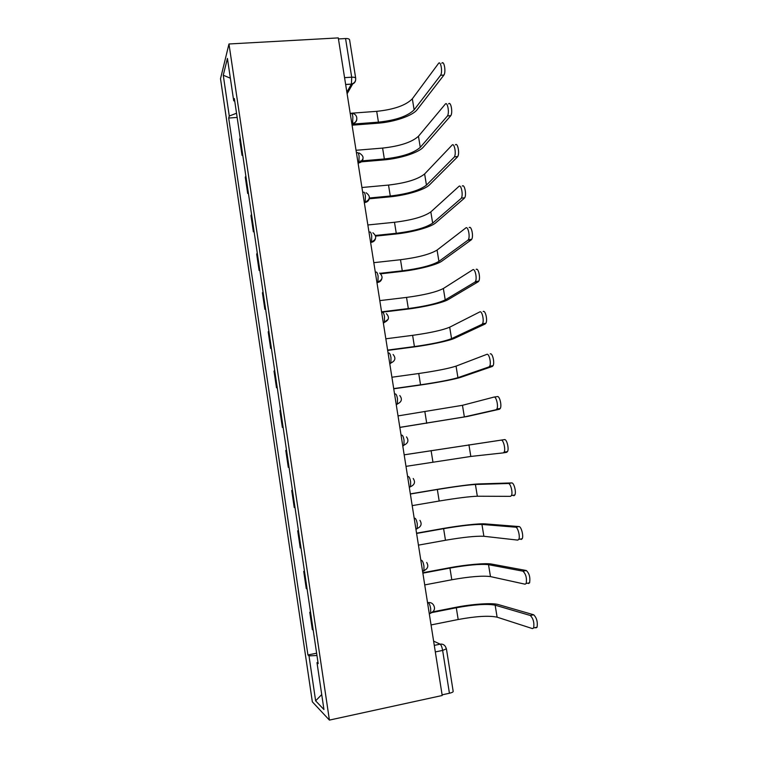 <?xml version="1.0" encoding="UTF-8"?>
<svg xmlns="http://www.w3.org/2000/svg" width="758" height="758" viewBox="0 0 758 758"><rect width="100%" height="100%" fill="white"/><g stroke="black" fill="none" stroke-linecap="round" stroke-linejoin="round"><path stroke-width="1.14" d="M228.973 43.983L220.512 78.728L312.343 701.832L329.408 720.1L228.973 43.983L338.286 37.9L442.208 695.503L329.408 720.1M435.329 651.927L442.634 650.421L446.415 648.829L453.189 691.448C453.142 692.073 451.882 692.67 449.428 693.248L442.634 650.421C442.009 647.029 441.184 644.954 440.171 644.167L433.614 641.126M442.104 694.849L449.428 693.248M338.456 38.942L345.563 38.544C347.96 38.478 349.305 38.914 349.599 39.852L355.71 78.32C355.436 77.468 354.1 77.098 351.693 77.193L345.563 38.544M242.768 155.286L242.029 155.352L239.651 139.301L240.172 137.776M242.029 155.352L242.56 153.893M245.829 175.941L245.289 177.306L247.686 193.461L248.236 192.162M248.416 193.394L247.686 193.461M251.533 214.353L250.955 215.556L253.371 231.815L253.949 230.678M254.11 231.74L253.371 231.815M257.265 253.011L256.668 254.063L259.094 270.426L259.7 269.45M259.833 270.341L259.094 270.426M263.035 291.934L262.41 292.815L264.855 309.283L265.489 308.478M265.594 309.198L264.855 309.283M268.844 331.113L268.199 331.824L270.653 348.405L271.317 347.761M271.392 348.31L270.653 348.405M274.699 370.548L274.017 371.088L276.49 387.774L277.182 387.31M277.239 387.679L276.49 387.774M280.583 410.239L279.873 410.609L282.364 427.417L283.085 427.114M283.113 427.304L282.364 427.417M286.505 450.205L285.775 450.404L288.286 467.316L289.025 467.193L288.286 467.316M292.465 490.331L291.716 490.454L294.237 507.481L295.014 507.538M292.474 490.435L291.716 490.454M298.444 530.647L297.695 530.771L300.234 547.911L301.04 548.148M298.481 530.932L297.695 530.771M304.46 571.229L303.712 571.361L306.27 588.615L307.104 589.032M304.526 571.703L303.712 571.361M310.515 612.076L309.766 612.227L312.343 629.595L313.206 630.201M310.619 612.748L309.766 612.227M236.534 113.245L229.276 116.012L223.259 75.222L227.428 58.413L233.701 100.776L234.734 101.117M317.953 662.217L316.996 662.644L318.171 663.638L234.355 98.549L233.701 100.776M316.996 662.644L323.941 709.535L315.631 700.828L308.999 655.869L316.958 655.518M229.276 116.012L228.689 118.049L307.928 654.959L308.999 655.869M237.15 117.433L228.689 118.049M316.617 653.207L307.928 654.959M223.259 75.222L230.356 78.197M321.724 694.565L315.631 700.828M441.819 63.255C444.046 59.882 446.197 71.915 443.923 75.051L440.587 75.279C442.852 72.133 440.701 60.09 438.494 63.464L412.333 98.805C405.881 105.353 393.999 109.531 376.707 111.341L351.485 113.207M440.483 75.43L414.133 109.825C407.643 116.201 395.752 120.314 378.441 122.152L353.02 124.094M352.347 125.165L377.692 123.222C394.113 122.066 412.674 115.775 417.213 109.597L443.809 75.213M448.584 103.903C450.821 100.861 453.019 112.554 450.792 115.68L447.457 115.927C449.655 112.809 447.466 101.108 445.259 104.149L418.463 136.26C411.888 142.229 399.93 146.171 382.601 148.085L356.052 150.283M447.258 116.201L420.273 147.355C413.669 153.154 401.693 157.02 384.344 158.962L360.372 161.018M359.671 161.985L383.576 159.938C400.025 158.621 418.7 152.69 423.352 147.099L450.593 115.946M455.406 144.844C457.642 142.125 459.879 153.495 457.709 156.593L454.374 156.878C456.515 153.779 454.279 142.4 452.071 145.119L424.622 173.961C417.933 179.343 405.9 183.048 388.522 185.066L361.926 187.51M454.089 157.257L426.451 185.123C419.724 190.334 407.671 193.972 390.285 196.019L369.392 197.99M369.184 198.804L389.498 196.881C405.975 195.403 424.764 189.832 429.54 184.829L457.425 156.963M462.276 186.061C464.502 183.663 466.786 194.74 464.682 197.81L461.328 198.132C463.413 195.062 461.139 183.976 458.931 186.373L430.828 211.899C424.016 216.693 411.907 220.161 394.492 222.274L367.848 224.974M460.959 198.596L432.666 223.127C425.816 227.76 413.679 231.143 396.263 233.293L375.466 235.454M375.665 236.108L395.458 234.051C411.954 232.412 430.866 227.201 435.755 222.814L464.303 198.274M469.183 227.571C471.419 225.486 473.741 236.288 471.694 239.329L471.239 239.869L467.885 240.229L468.34 239.689C470.358 236.648 468.046 225.837 465.838 227.921L437.072 250.074C430.137 254.281 417.952 257.502 400.499 259.729L373.808 262.666M467.885 240.229L438.92 261.387C431.956 265.414 419.733 268.559 402.271 270.814L380.052 273.325M380.668 273.818L401.446 271.468C417.98 269.659 437.015 264.817 442.018 261.036L471.239 239.869M476.147 269.384C478.383 267.593 480.743 278.148 478.762 281.152L478.213 281.768L474.859 282.156L475.399 281.55C477.36 278.546 475.01 267.972 472.793 269.763L443.364 288.504C436.305 292.114 424.025 295.08 406.534 297.411L379.805 300.613M474.859 282.156L445.221 299.884C438.124 303.314 425.825 306.204 408.325 308.572L381.577 311.841M381.653 312.277L407.482 309.112C424.035 307.132 443.193 302.679 448.319 299.514L478.213 281.768M483.168 311.481C485.404 309.984 487.792 320.321 485.878 323.287L481.88 324.386L482.505 323.723C484.4 320.757 482.022 310.41 479.805 311.908L449.684 327.191C442.501 330.185 430.146 332.895 412.617 335.339L385.841 338.798M481.88 324.386L451.56 338.646C444.34 341.451 431.965 344.094 414.418 346.567L387.622 350.101M387.679 350.414L413.555 347.003C430.137 344.852 449.418 340.768 454.667 338.239L485.243 323.95M490.227 353.882C492.463 352.669 494.889 362.817 493.041 365.735L492.321 366.446L488.948 366.919L489.668 366.209C491.487 363.29 489.081 353.133 486.854 354.346L456.051 366.123C448.745 368.492 436.305 370.956 418.738 373.514L391.914 377.228M488.948 366.919L457.936 377.655C450.593 379.843 438.133 382.231 420.548 384.808L393.715 388.608M393.743 388.797L419.667 385.14C436.267 382.809 455.681 379.114 461.054 377.219L492.321 366.446M494.14 397.059L497.343 396.595C499.588 395.657 502.033 405.625 500.252 408.505L499.446 409.244L496.073 409.746L496.869 409.007C498.631 406.136 496.187 396.15 493.97 397.088L462.465 405.312L398.026 415.905M496.073 409.746L464.36 416.919L399.836 427.36M399.845 427.427L467.478 416.445L499.446 409.244M404.175 454.819L504.506 439.602C506.751 438.939 509.234 448.764 507.519 451.588L506.628 452.346L503.246 452.886L504.127 452.138C505.823 449.314 503.35 439.469 501.123 440.133L404.175 454.838M503.246 452.886L470.822 456.439L405.994 466.359M410.343 493.875L436.39 489.516C453.066 486.712 472.821 484.087 478.535 483.945L511.726 482.922C513.971 482.524 516.482 492.226 514.834 495.002L513.858 495.76M412.2 505.624L439.185 501.029C456.885 498.101 469.6 496.499 477.332 496.225L510.475 496.348L511.432 495.58C513.071 492.814 510.57 483.092 508.334 483.5L475.408 484.466C467.714 484.93 455.018 486.608 437.338 489.497L410.372 494.017M416.559 533.187L442.644 528.563C459.348 525.578 479.236 523.352 485.073 523.882L518.993 526.564C521.248 526.412 523.787 536.02 522.196 538.739L521.144 539.488M418.444 545.135L445.477 540.264C463.214 537.223 476.015 535.897 483.879 536.276L517.752 540.113L518.794 539.364C520.367 536.645 517.837 527.028 515.601 527.17L481.946 524.441C474.12 524.252 461.338 525.664 443.61 528.667L416.606 533.452M422.812 572.764L448.944 567.865C465.677 564.701 485.689 562.881 491.658 564.085L526.308 570.518C529.311 573.332 530.41 577.425 529.605 582.807L528.478 583.537M424.736 584.911L451.806 579.756C469.581 576.601 482.476 575.549 490.473 576.592L525.076 584.2L526.194 583.471C526.99 578.089 525.891 573.986 522.916 571.162L488.522 564.672C480.563 563.829 467.705 564.966 449.93 568.083L422.879 573.152M432.818 611.858L455.283 607.423C472.035 604.069 492.188 602.667 498.29 604.552L533.689 614.785C536.692 617.798 537.829 621.939 537.071 627.217L535.868 627.899M431.056 624.943L458.183 619.513C475.996 616.235 488.976 615.458 497.115 617.173L532.467 628.609L533.66 627.918C534.399 622.64 533.272 618.49 530.278 615.477L495.145 605.178C487.053 603.662 474.101 604.524 456.297 607.764L431.709 612.616M430.013 613.516L430.686 613.023L430.686 608.627C430.07 605.272 429.265 603.264 428.289 602.619L427.484 602.335M427.55 602.762L428.289 602.619C430.449 602.297 432.183 603.065 433.472 604.903C435.462 608.494 434.533 611.204 430.686 613.023L429.218 613.317M423.305 571.125L423.94 570.603L423.949 566.055C423.343 562.739 422.557 560.825 421.6 560.304L420.813 560.134M420.861 560.437L421.6 560.304M416.654 529.027L417.232 528.497L417.27 523.787C416.654 520.509 415.886 518.671 414.958 518.273L414.19 518.216M414.219 518.406L414.958 518.273M409.311 487.337L410.571 486.683L410.628 481.813C410.021 478.563 409.263 476.81 408.354 476.545L407.615 476.593M407.624 476.659L408.354 476.545M402.754 445.827L403.957 445.164L404.033 440.123C403.436 436.911 402.688 435.234 401.806 435.101L401.077 435.206M396.254 404.696L397.391 403.948L397.476 398.727C396.889 395.553 396.159 393.952 395.297 393.933L394.567 394.037M389.801 363.84L390.872 363.016L390.976 357.615C390.389 354.469 389.678 352.953 388.835 353.048L388.105 353.152M383.387 323.268L384.391 322.377L384.514 316.778C383.936 313.67 383.235 312.23 382.411 312.448L381.691 312.542M377.02 282.971L377.948 282.023L378.1 276.225C377.522 273.145 376.84 271.781 376.034 272.122L375.314 272.198M370.69 242.948L371.562 241.944L371.723 235.946C371.155 232.905 370.482 231.607 369.705 232.062L368.985 232.137M364.409 203.191L365.204 202.159L365.394 195.934C364.835 192.93 364.172 191.708 363.414 192.276L362.694 192.343M358.164 163.7L358.904 162.638L359.112 156.195C358.553 153.22 357.909 152.074 357.17 152.756L356.45 152.822M351.968 124.473L352.631 123.393L352.858 116.732C352.309 113.785 351.674 112.705 350.963 113.501L350.243 113.558M434.287 645.38L440.171 644.167C442.369 643.826 444.122 644.613 445.41 646.517L446.415 648.829M346.861 92.154L351.428 84.081L351.693 77.193L344.568 77.657M345.657 84.526L351.39 84.147C353.711 83.854 355.114 82.594 355.606 80.357M352.745 83.863L347.117 93.765M402.754 445.808L403.483 445.695M396.235 404.564L396.965 404.459M389.764 363.603L390.484 363.508M383.33 322.927L388.172 319.279M376.944 282.516L377.674 282.431C379.805 282.09 381.189 280.867 381.824 278.792M370.605 242.389L371.325 242.314C373.514 241.963 374.907 240.731 375.504 238.599M364.304 202.519L365.024 202.452C367.26 202.121 368.663 200.87 369.222 198.7M358.041 162.932L358.771 162.866C361.045 162.544 362.447 161.283 362.978 159.076M351.835 123.601L352.546 123.545C354.858 123.232 356.269 121.962 356.772 119.736M423.656 571.049L426.745 568.775M430.468 613.402L433.159 611.526M378.441 122.152L376.707 111.341M414.133 109.825L412.333 98.805M384.344 158.962L382.601 148.085M420.273 147.355L418.463 136.26M390.285 196.019L388.522 185.066M426.451 185.123L424.622 173.961M396.263 233.293L394.492 222.274M432.666 223.127L430.828 211.899M402.271 270.814L400.499 259.729M438.92 261.387L437.072 250.074M408.325 308.572L406.534 297.411M445.221 299.884L443.364 288.504M414.418 346.567L412.617 335.339M451.56 338.646L449.684 327.191M420.548 384.808L418.738 373.514M457.936 377.655L456.051 366.123M426.726 423.305L424.897 411.926M464.36 416.919L462.465 405.312M501.123 440.133L504.506 439.602M432.932 462.039L431.094 450.593M470.822 456.439L468.918 444.756M508.334 483.5L511.726 482.922M439.185 501.029L437.338 489.497M477.332 496.225L475.408 484.466M515.601 527.17L518.993 526.564M445.477 540.264L443.61 528.667M483.879 536.276L481.946 524.441M522.916 571.162L526.308 570.518M451.806 579.756L449.93 568.083M490.473 576.592L488.522 564.672M530.278 615.477L533.689 614.785M458.183 619.513L456.297 607.764M497.115 617.173L495.145 605.178M351.807 123.45L352.631 123.393C358.458 122.607 358.079 113.709 352.224 113.567M358.013 162.714L358.904 162.638C364.361 159.455 364.456 156.233 359.169 152.983M364.257 202.244L365.204 202.159C370.425 199.307 370.719 196.161 366.067 192.731M370.548 242.058L371.562 241.944C376.555 239.357 377.001 236.297 372.889 232.772M376.887 282.147L377.948 282.023C382.743 279.636 383.311 276.651 379.654 273.079M383.264 322.52L384.391 322.377C388.996 320.151 389.669 317.232 386.381 313.641M389.688 363.177L390.872 363.016C395.325 360.903 396.064 358.06 393.089 354.469M396.159 404.128L397.391 403.948C401.712 401.93 402.507 399.125 399.788 395.543M402.678 445.363L403.957 445.164C408.155 443.212 408.998 440.455 406.487 436.883M409.244 486.901L410.571 486.683C414.664 484.779 415.545 482.05 413.195 478.478M415.858 528.733L417.232 528.497C421.23 526.63 422.13 523.911 419.923 520.348M422.519 570.869L423.94 570.603C427.853 568.775 428.772 566.065 426.688 562.483M345.648 84.46L351.428 84.081C354.45 83.257 355.881 81.343 355.71 78.32M443.923 75.051L440.587 75.279M450.792 115.68L447.457 115.927M457.709 156.593L454.374 156.878M464.682 197.81L461.328 198.132M471.694 239.329L468.34 239.689M478.762 281.152L475.399 281.55M485.878 323.287L482.505 323.723M493.041 365.735L489.668 366.209M500.252 408.505L496.869 409.007M507.519 451.588L504.127 452.138M514.834 495.002L511.432 495.58M522.196 538.739L518.794 539.364M529.605 582.807L526.194 583.471M537.071 627.217L533.66 627.918"/></g></svg>
